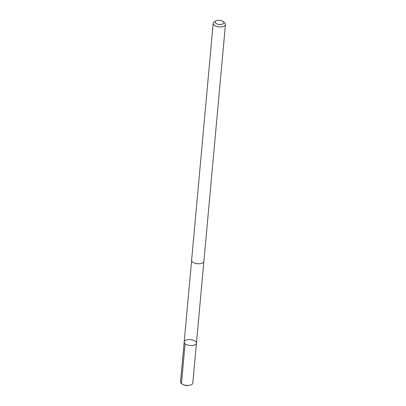<?xml version="1.0" encoding="UTF-8"?>
<svg xmlns="http://www.w3.org/2000/svg" width="406" height="406" viewBox="0 0 406 406"><rect width="100%" height="100%" fill="white"/><g stroke="black" fill="none" stroke-linecap="round" stroke-linejoin="round"><path stroke-width="0.61" d="M196.154 342.055A6.156 2.938 -174.8 0 1 196.448 343.116A6.156 2.938 -174.8 0 1 190.054 345.481A6.156 2.938 -174.8 0 1 184.187 341.999A6.156 2.938 -174.8 0 1 189.49 339.578A6.156 2.938 -174.8 0 1 196.154 342.055M180.548 381.899A6.161 2.938 5.2 0 0 180.843 382.965A6.161 2.938 5.2 0 0 183.816 384.868A6.161 2.938 5.2 0 0 189.074 385.345A6.161 2.938 5.2 0 0 192.825 383.02L196.448 343.116A6.156 2.938 -174.8 0 1 190.054 345.481A6.156 2.938 -174.8 0 1 184.187 341.999L180.548 381.899M215.89 20.919L214.307 21.878A6.161 2.938 5.2 0 0 213.175 23.381L191.622 260.251A6.161 2.938 5.2 0 0 191.916 261.312A6.161 2.938 5.2 0 0 198.585 263.788A6.161 2.938 5.2 0 0 203.893 261.368L225.452 24.497A6.161 2.938 5.2 0 0 224.614 22.817L223.224 21.584A4.385 2.091 5.2 0 0 215.89 20.919A4.385 2.091 5.2 0 0 215.302 22.741A4.385 2.091 5.2 0 0 221.25 24.421A4.385 2.091 5.2 0 0 223.224 21.584M213.175 23.381A6.161 2.938 5.2 0 0 213.475 24.441A6.161 2.938 5.2 0 0 220.143 26.923A6.161 2.938 5.2 0 0 225.452 24.497M185.095 343.74L181.462 383.645M183.816 384.868L186.39 385.7L189.074 385.345M191.617 260.444L184.187 341.999M203.863 261.555L196.448 343.116"/></g></svg>
